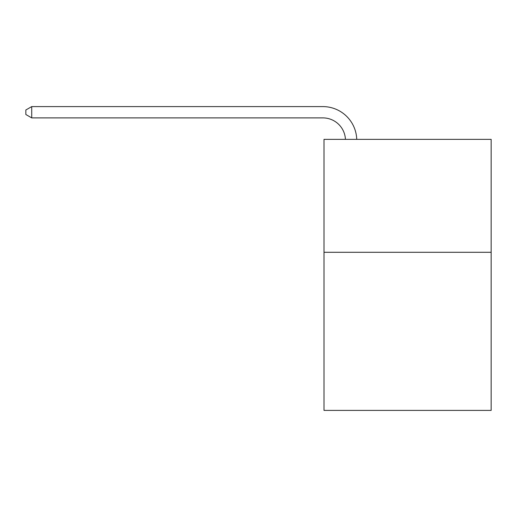 <?xml version="1.0" encoding="UTF-8"?>
<svg xmlns="http://www.w3.org/2000/svg" width="517" height="517" viewBox="0 0 517 517"><rect width="100%" height="100%" fill="white"/><g stroke="black" fill="none" stroke-linecap="round" stroke-linejoin="round"><path stroke-width="0.78" d="M491.15 252.29L491.15 410.401L324.004 410.401L324.004 139.351L491.15 139.351L491.15 252.29L324.004 252.29M345.434 139.351A22.586 22.586 0 0 0 322.873 117.895A22.586 22.586 0 0 1 345.434 139.351A22.586 22.586 0 0 0 322.873 117.895A22.586 22.586 0 0 1 345.434 139.351A22.586 22.586 0 0 0 322.873 117.895A22.586 22.586 0 0 1 345.434 139.351A22.586 22.586 0 0 0 322.873 117.895A22.586 22.586 0 0 1 345.434 139.351A22.586 22.586 0 0 0 322.873 117.895A22.586 22.586 0 0 1 345.434 139.351A22.586 22.586 0 0 0 322.873 117.895A22.586 22.586 0 0 1 345.434 139.351A22.586 22.586 0 0 0 322.873 117.895A22.586 22.586 0 0 1 345.434 139.351A22.586 22.586 0 0 0 322.873 117.895A22.586 22.586 0 0 1 345.434 139.351A22.586 22.586 0 0 0 322.873 117.895L31.724 117.895L25.85 114.503L25.85 109.985L31.724 106.599L322.873 106.599A33.883 33.883 0 0 1 356.736 139.351M31.724 106.599L322.873 106.599L31.724 106.599L322.873 106.599L31.724 106.599L322.873 106.599L31.724 106.599L322.873 106.599L31.724 106.599L322.873 106.599L31.724 106.599L322.873 106.599L31.724 106.599L322.873 106.599L31.724 106.599L322.873 106.599L31.724 106.599L31.724 117.895"/></g></svg>
